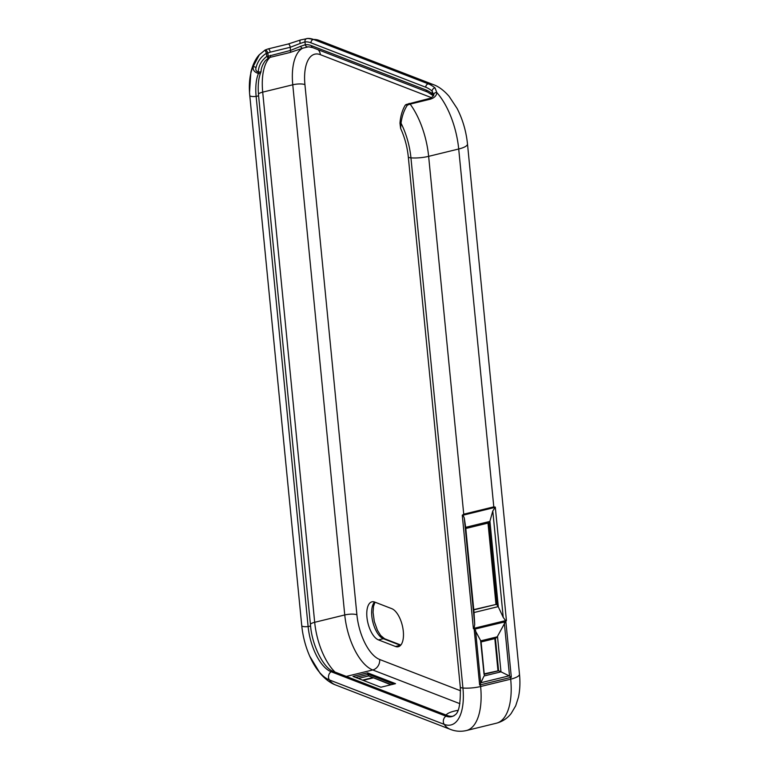 <?xml version="1.0" encoding="UTF-8"?>
<svg xmlns="http://www.w3.org/2000/svg" width="769" height="769" viewBox="0 0 769 769"><rect width="100%" height="100%" fill="white"/><g stroke="black" fill="none" stroke-linecap="round" stroke-linejoin="round"><path stroke-width="1.15" d="M391.777 608.664A19.715 8.92 76.3 0 1 402.908 628.398A19.715 8.92 76.3 0 1 398.304 646.729A19.715 8.92 76.3 0 1 395.477 646.479L378.463 639.895A19.715 8.92 76.3 0 1 367.332 620.16A19.715 8.92 76.3 0 1 371.927 601.829A19.715 8.92 76.3 0 1 374.753 602.079L391.777 608.664M261.027 71.43A2.816 0.759 -175 0 1 261.027 71.469A2.816 0.759 -175 0 1 258.201 71.988L258.451 73.468A2.816 2.144 22.8 0 0 260.816 72.315A2.816 2.144 22.8 0 0 260.951 71.623M265.084 61.001L268.275 58.088A2.816 1.029 60.5 0 0 268.17 56.243L267.852 53.032L270.15 52.186L290.211 47.294L290.519 50.437A2.816 1.278 76.3 0 1 290.086 52.475L302.602 48.236A2.816 1.423 -110 0 1 300.592 46.342L290.519 50.437L268.17 56.243A2.816 0.759 174.4 0 1 266.766 56.473L268.275 58.088L270.025 57.377A47.889 21.667 -103.7 0 0 262.7 92.136L314.684 622.304A8.959 2.403 -5.6 0 0 310.407 624.226M433.524 95.385L432.389 93.924A2.816 2.134 130.3 0 0 433.005 95.471A2.816 2.134 130.3 0 0 433.014 95.471A2.816 2.134 130.3 0 0 433.053 95.51M258.442 94.039A8.959 2.403 174.4 0 1 262.7 92.136L292.768 84.792A47.889 21.667 -103.7 0 1 302.602 48.236L307.773 46.947A2.816 2.509 -96.9 0 1 305.274 44.737L300.592 46.342M259.384 54.666C257.298 56.819 253.318 62.087 250.857 72.257L249.521 92.424A47.255 21.378 -103.7 0 1 253.414 66.076A2.816 0.74 15.1 0 0 256.087 67.412C257.682 61.347 261.133 56.627 266.449 53.253L265.074 50.052L259.403 54.676L253.414 66.076C252.472 69.71 254.154 72.18 258.451 73.468A39.334 17.793 -103.7 0 0 256.135 96.385A2.816 0.759 -5.6 0 0 258.557 95.394C257.702 85.744 258.461 78.053 260.816 72.315A2.816 2.816 0 0 0 261.027 71.469C261.124 71.267 260.816 66.932 265.209 60.857M256.087 67.412C255.346 69.796 256.048 71.325 258.201 71.988C258.701 65.509 261.556 60.338 266.766 56.473L266.449 53.253A2.816 0.759 174.4 0 0 267.852 53.032A2.816 1.086 -116.3 0 0 265.218 49.975A2.816 1.086 -116.3 0 0 265.122 50.043M408.993 103.459A2.816 1.278 76.3 0 1 409.031 103.45A2.816 1.278 76.3 0 1 410.156 104.113L407.407 105.103A2.816 1.086 -116.3 0 0 406.157 104.507A2.816 2.816 0 0 0 405.023 105.536C402.187 110.457 400.505 116.34 399.976 123.165L401.024 123.194C401.976 116.09 404.11 110.063 407.407 105.103A2.816 1.759 -147.9 0 0 405.023 105.536A2.816 1.759 -147.9 0 0 404.984 105.584M400.639 128.452L401.024 123.194A47.255 21.378 -103.7 0 1 410.944 157.856A5.633 1.509 -5.6 0 1 408.301 156.847C407.253 146.764 404.686 137.276 400.611 128.385L399.976 123.165M489.863 521.42L465.678 527.323L465.476 528.553L465.649 527.14L474.04 612.768L474.713 624.361L474.137 628.283L473.396 628.677L474.992 628.994L505.464 621.756L506.435 620.612L505.589 620.602L503.234 617.401L498.312 606.847L489.92 521.209L488.901 522.833L496.937 604.828A2.816 1.278 -103.7 0 0 496.341 604.367L473.781 609.875M505.05 621.66L474.175 629.263L505.06 621.842M489.92 521.209L492.794 510.991L495.303 507.136L493.794 506.858L463.736 514.192L462.265 515.201L463.053 515.192L464.274 517.95L465.649 527.14M480.885 682.737L479.645 685.016L511.327 677.278L509.097 675.845L480.885 682.737L484.047 675.98L501.004 671.837L498.716 670.77L484.268 674.298M484.22 673.836L498.581 670.722A2.816 0.759 -5.6 0 0 498.716 670.77M505.464 621.756L497.216 636.828L495.611 638.414L481.096 641.961M497.216 636.828L480.76 640.846L480.769 642.009M480.76 640.846L474.579 629.292M480.577 640.394L484.047 674.346M465.793 528.495L488.757 522.891A2.816 1.278 -103.7 0 0 488.901 522.833M474.04 612.768L473.925 611.576M498.312 606.847L496.937 604.828M473.752 609.634L496.341 604.367M501.004 671.837L509.097 675.845M495.957 604.213L487.998 523.074M497.956 670.481L494.832 638.606M358.258 678.469L368.707 675.913L367.822 674.471L355.634 677.451M393.69 684.102L367.745 674.067A2.816 2.394 111.2 0 0 367.822 674.471M368.707 675.913L390.902 684.785M367.745 674.067L367.63 672.856L395.535 683.651L380.895 687.226L352.99 676.422L367.63 672.856M270.15 52.186A2.816 1.278 -103.7 0 0 268.102 48.918L288.164 44.016A2.816 1.278 -103.7 0 1 290.211 47.294L300.304 43.41A2.816 1.413 -108.7 0 1 300.612 39.94A2.816 1.413 -108.7 0 1 300.737 39.911M300.304 43.41L304.995 41.891A2.816 2.509 -95.2 0 1 307.187 38.498L307.187 38.498A2.816 2.509 -95.2 0 1 307.283 38.488A56.07 25.367 -103.7 0 1 307.84 38.45L300.612 39.94L288.154 44.025A2.816 1.278 -103.7 0 1 288.164 44.016M433.754 94.424L433.735 94.577C434.495 95.327 430.823 98.538 429.092 98.557A2.816 1.278 76.3 0 1 430.217 99.211C434.389 97.903 436.59 95.692 436.821 92.568A2.816 2.307 -174.2 0 0 433.735 94.577A2.816 2.307 -174.2 0 0 433.726 94.616M510.385 676.662A2.816 1.278 -103.7 0 1 510.529 677.508L510.693 679.171A17.408 4.672 -5.6 0 0 519.479 674.173L467.494 144.005A17.408 4.672 174.4 0 1 458.709 149.003A56.339 25.492 76.3 0 0 436.821 92.568L435.043 87.926A2.816 2.153 129.4 0 0 432.111 91.078L433.745 95.039M446.135 715.055A16.899 4.537 174.4 0 1 458.045 710.335M400.832 645.047L384.625 638.77A2.816 2.394 111.2 0 0 383.337 638.703L400.361 645.287A2.816 2.394 -68.8 0 1 400.668 645.229M395.477 646.479L400.361 645.287A19.715 8.92 -103.7 0 0 400.553 645.354M374.561 602.012A19.715 8.92 -103.7 0 0 372.773 621.717A19.715 8.92 -103.7 0 0 383.337 638.703L378.463 639.895M249.771 95.519L301.746 625.649A5.633 1.509 174.4 0 0 301.756 625.668A47.255 21.378 -103.7 0 0 309.676 656.092L320.087 673.279C326.94 681.199 332.842 684.016 335.553 684.948A17.408 14.803 -68.8 0 1 329.372 679.931A5.633 4.787 111.2 0 1 331.112 671.721L445.924 716.15A2.816 2.394 -68.8 0 1 448.096 715.814L333.275 671.385A2.816 2.394 -68.8 0 0 331.112 671.721A39.334 17.793 -103.7 0 1 308.119 626.552A5.633 1.509 174.4 0 1 301.756 625.668L249.771 95.5A5.633 1.509 174.4 0 1 249.771 95.491L249.521 92.424A47.255 21.378 -103.7 0 0 249.771 95.491A5.633 1.509 174.4 0 0 256.135 96.385L308.119 626.552A2.816 0.759 -5.6 0 0 310.541 625.562L258.557 95.394M335.553 684.948L450.374 729.377A17.408 14.803 -68.8 0 1 444.194 724.36A5.633 4.787 111.2 0 1 445.924 716.15A39.334 17.793 -103.7 0 0 454.854 715.016C458.91 712.853 460.718 703.52 460.285 687.015A5.633 1.509 -5.6 0 0 462.928 688.024L410.944 157.856A17.408 4.672 174.4 0 0 428.641 156.347A56.339 25.492 -103.7 0 0 410.156 104.113L430.217 99.211M346.29 676.422L372.744 669.962A47.889 21.667 -103.7 0 1 344.752 614.96A8.959 2.403 174.4 0 1 356.903 614.767L304.928 84.6A8.959 2.403 174.4 0 0 292.768 84.792L344.752 614.96L314.684 622.304A47.889 21.667 -103.7 0 0 334.996 672.058M426.093 90.021L311.272 45.592A50.427 22.82 -103.7 0 0 305.274 44.737L304.995 41.891A53.301 24.118 76.3 0 1 311.003 42.843L425.824 87.272A53.301 24.118 76.3 0 1 432.111 91.078L432.389 93.924A50.427 22.82 -103.7 0 0 426.093 90.021A2.816 2.394 111.2 0 0 427.516 92.049L433.332 95.769M311.272 45.592A2.816 2.394 111.2 0 0 312.695 47.62L427.516 92.049M270.457 55.33A2.816 1.278 76.3 0 1 270.025 57.377L290.086 52.475M307.773 46.947A47.678 21.57 76.3 0 1 309.042 46.88L312.695 47.62M318.155 49.735A8.959 7.623 -68.8 0 1 320.356 54.666L431.409 97.634M304.928 84.6A38.931 17.61 76.3 0 1 320.356 54.666M259.163 54.955L265.074 50.052A2.816 2.816 0 0 1 265.218 49.975L268.093 48.918A2.816 1.278 -103.7 0 0 268.093 48.918A2.816 1.278 -103.7 0 0 268.045 48.937M479.645 685.016L474.175 629.263M462.265 515.201L473.396 628.677M463.736 514.192L428.641 156.347L458.709 149.003L493.794 506.858M450.374 729.377C455.517 731.406 460.842 731.8 466.35 730.55A56.339 25.492 -103.7 0 0 480.625 686.515A17.408 4.672 174.4 0 1 462.928 688.024A47.255 21.378 -103.7 0 1 444.194 724.36L329.372 679.931A47.255 21.378 -103.7 0 1 309.676 656.092C305.485 646.45 302.842 636.299 301.756 625.668M519.479 674.173C520.315 682.488 519.959 690.235 518.402 697.416L515.691 705.827L511.164 713.488C507.405 718.342 502.493 721.591 496.418 723.206A56.339 25.492 76.3 0 0 510.693 679.171L480.625 686.515L480.462 684.852A2.816 1.278 76.3 0 0 480.317 684.006M505.858 621.525L511.327 677.278M506.435 620.612L495.303 507.136M495.419 638.462L498.581 670.722M500.975 671.827L497.485 636.261M480.721 683.132L475.53 630.167M498.216 606.626L474.031 612.528M492.794 510.991L503.234 617.401M474.137 628.283L505.589 620.602M504.339 623.14L509.539 676.095M474.713 624.361L464.274 517.95M494.505 507.511L463.053 515.192M368.726 675.922L391.344 684.679M372.638 677.662L362.545 680.123M459.91 703.693L372.744 669.962A8.959 7.623 111.2 0 0 379.665 659.485A38.931 17.61 76.3 0 1 356.903 614.767M460.564 690.783L379.665 659.485M311.003 42.843A2.816 2.394 -68.8 0 1 313.608 39.479A56.07 25.367 -103.7 0 0 307.84 38.45L318.885 40.324A17.408 14.803 111.2 0 0 313.608 39.479L428.429 83.908A2.816 2.394 -68.8 0 0 425.824 87.272M435.043 87.926A56.07 25.367 -103.7 0 0 428.429 83.908A17.408 14.803 111.2 0 1 433.697 84.753L318.885 40.324M384.625 638.77L380.626 635.434L377.464 630.33L374.311 621.515L373.061 612.326L373.503 606.356L375.022 602.185M333.275 671.385C324.201 668.732 312.099 646.162 310.541 625.562M448.096 715.814C451.413 716.708 453.662 716.439 454.854 715.016M429.092 98.557L406.157 104.507M484.316 674.817L481.077 641.75M473.992 612.057L465.716 527.678M363.131 680.354L373.148 677.912M467.494 144.005C466.168 131.22 462.688 119.349 457.055 108.371L449.096 96.336C442.204 88.416 436.311 85.647 433.697 84.753M408.301 156.847L460.285 687.015M466.35 730.55L496.418 723.206"/></g></svg>
